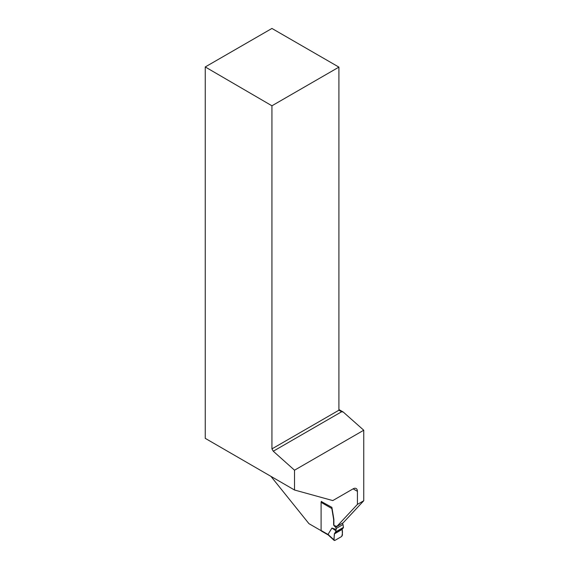 <?xml version="1.0" encoding="UTF-8"?>
<svg xmlns="http://www.w3.org/2000/svg" width="569" height="569" viewBox="0 0 569 569"><rect width="100%" height="100%" fill="white"/><g stroke="black" fill="none" stroke-linecap="round" stroke-linejoin="round"><path stroke-width="0.85" d="M321.094 502.335L321.094 530.472L327.986 534.455L331.94 528.089L336.172 529.462L336.172 528.48A1.145 0.661 -120 0 0 335.639 527.292L334.174 525.827A1.138 0.661 60 0 1 333.64 524.646L333.64 519.753A3.805 2.198 -120 0 0 333.583 519.077L331.827 508.53L321.094 502.335A1.145 0.661 -60 0 1 321.464 501.346M335.639 527.292L342.325 523.252M342.438 523.366A1.145 0.661 60 0 1 342.972 524.554L336.172 528.48M336.172 529.462L335.653 531.887L343.491 527.363L342.972 524.554M321.094 530.472A1.145 0.661 120 0 0 321.329 530.998L328.221 534.974M327.986 534.455L328.889 534.995L327.986 534.455M342.538 528.558L334.736 533.061L342.538 528.558L342.154 529.419L334.33 533.942C334.629 535.906 333.135 540.13 334.835 540.443L341.649 536.503C342.51 534.17 342.68 531.809 342.154 529.419L334.33 533.942L335.653 531.887M342.154 529.419L342.446 535.066L341.649 536.503L334.835 540.443L334.031 539.917L334.33 533.942M331.94 528.089L335.717 530.635M343.491 527.363L343.107 528.224L335.248 532.762L343.107 528.224M331.94 507.669L331.827 508.53M321.122 530.685L308.953 523.665L270.929 476.36M205.245 66.95L271.932 28.45L338.911 67.121L271.932 105.791L205.245 66.95L205.245 438.35L294.522 490.009L332.787 500.578L353.114 488.842A6.095 3.521 -60 0 1 356.166 488.543A6.095 3.521 -60 0 1 357.424 491.332L353.114 488.842M336.919 526.368L357.424 504.39L363.755 500.741L343.249 522.719L336.919 526.368L334.408 525.692A1.138 0.661 60 0 1 333.875 524.511L333.875 519.618A3.805 2.198 -120 0 0 333.818 518.942L331.891 507.363L321.329 501.538M338.911 409.538L343.221 412.02L363.755 430.228L294.522 470.2L294.522 490.009M363.755 500.741L363.755 430.228M357.424 504.39L357.424 491.332M271.932 105.791L271.932 448.891L273.276 451.224L294.522 470.2M273.276 451.224L341.606 411.771L338.911 410.221L338.911 67.121M271.932 448.891L338.911 410.221M343.221 412.02L341.606 411.771M328 534.391L334.031 539.917M328.164 534.917L334.202 540.45"/></g></svg>
